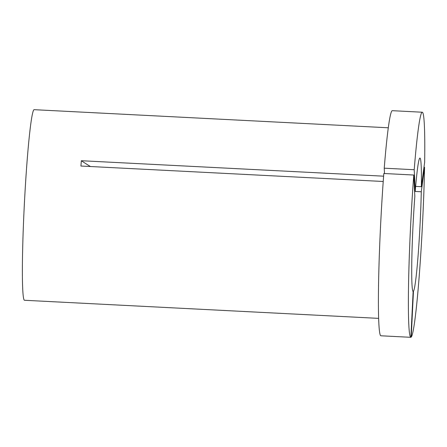 <?xml version="1.0" encoding="UTF-8"?>
<svg xmlns="http://www.w3.org/2000/svg" width="447" height="447" viewBox="0 0 447 447"><rect width="100%" height="100%" fill="white"/><g stroke="black" fill="none" stroke-linecap="round" stroke-linejoin="round"><path stroke-width="0.67" d="M413.458 291.221L411.218 337.072A112.694 5.9 -87.1 0 0 422.678 220.354A112.694 5.9 -87.1 0 0 424.561 167.273L421.275 191.757A66.776 3.492 -87.1 0 1 420.18 222.153A66.776 3.492 -87.1 0 1 413.458 291.221L412.855 291.187M424.561 167.273L423.974 167.245M378.575 318.365L24.445 300.267A95.418 4.995 -87.1 0 1 24.132 208.71A95.418 4.995 -87.1 0 1 34.184 109.683L388.314 127.786M383.224 181.488L80.929 166.038L81.348 160.724A234.407 108.453 -175.5 0 0 90.45 166.524M383.615 176.174L81.348 160.724M414.207 169.72A112.694 5.9 -87.1 0 1 422.303 112.219A112.694 5.9 -87.1 0 1 424.65 162.2L421.365 186.684A66.776 3.492 -87.1 0 0 419.962 158.076A66.776 3.492 -87.1 0 0 415.246 191.087L414.207 169.72L384.236 168.189L384.498 173.537M384.236 168.189A112.694 5.9 -87.1 0 1 392.332 110.688L422.303 112.219M411.218 337.072L410.905 337.055M421.365 186.684L415.649 186.388M415.246 191.087L414.57 191.053M421.275 191.757L414.587 191.417M380.827 335.781A112.694 5.9 -87.1 0 1 383.817 173.497L413.788 175.028A112.694 5.9 -87.1 0 0 410.799 337.317L380.827 335.781M413.788 175.028L414.833 196.401A66.776 3.492 -87.1 0 0 413.134 291.455L410.888 337.306A112.694 5.9 -87.1 0 1 410.799 337.317"/></g></svg>
